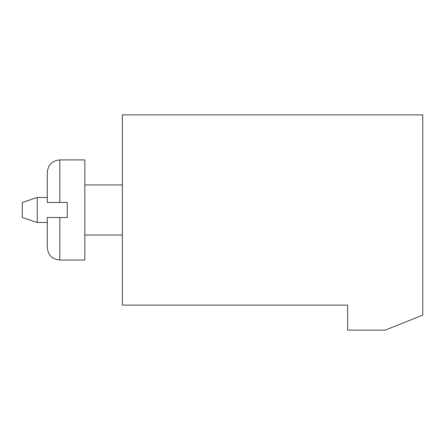 <?xml version="1.0" encoding="UTF-8"?>
<svg xmlns="http://www.w3.org/2000/svg" width="445" height="445" viewBox="0 0 445 445"><rect width="100%" height="100%" fill="white"/><g stroke="black" fill="none" stroke-linecap="round" stroke-linejoin="round"><path stroke-width="0.67" d="M347.656 305.103L122.375 305.103L122.375 114.866L422.75 114.866L422.75 315.116L385.203 330.134L347.656 330.134L347.656 305.103M47.281 197.469L37.269 197.469L37.269 222.5L47.281 222.5M37.269 222.5L22.25 217.494L22.25 202.475L37.269 197.469M47.281 172.438C48.021 164.834 52.193 160.662 59.797 159.922L84.828 159.922L84.828 260.047L59.797 260.047C52.193 259.307 48.021 255.135 47.281 247.531L47.281 217.494L67.306 217.494L67.306 202.475L47.281 202.475L47.281 172.438C48.021 164.834 52.193 160.662 59.797 159.922L59.797 202.475M59.797 217.494L59.797 260.047C52.193 259.307 48.021 255.135 47.281 247.531M122.375 184.953L84.828 184.953M122.375 235.016L84.828 235.016"/></g></svg>
